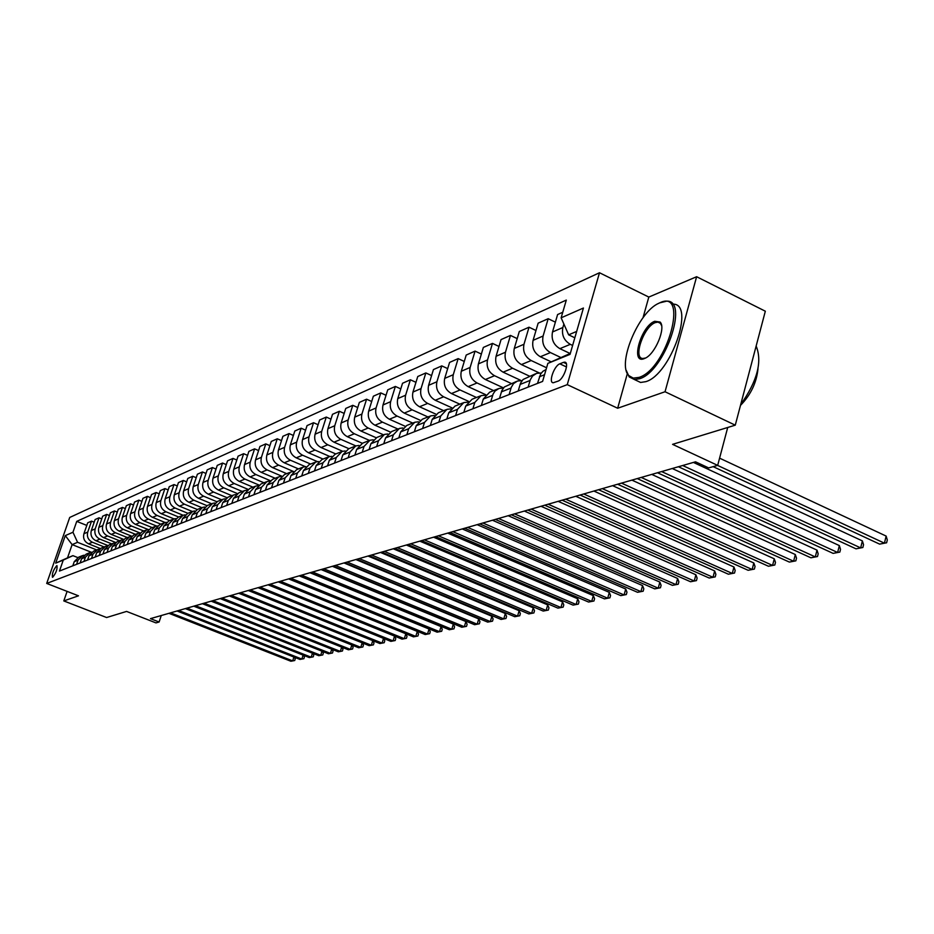 <?xml version="1.0" encoding="UTF-8"?>
<svg xmlns="http://www.w3.org/2000/svg" width="934" height="934" viewBox="0 0 934 934"><rect width="100%" height="100%" fill="white"/><g stroke="black" fill="none" stroke-linecap="round" stroke-linejoin="round"><path stroke-width="1.4" d="M52.689 577.224C56.052 573.056 57.488 569.191 56.974 565.63L56.717 565.677C53.366 569.845 51.942 573.709 52.444 577.259L52.689 577.224M599.5 272.751L69.723 517.459L46.7 583.435L567.265 384.645L599.5 272.751L648.815 297.07L643.012 317.747M627.298 373.822L617.654 408.24L665.043 391.743L696.624 276.721L648.815 297.07M696.624 276.721L765.331 311.209L735.268 425.168L672.573 444.351L717.674 465.377L727.714 427.48M67.108 591.385L63.804 600.924L106.604 617.526L126.58 611.42L155.966 622.896L159.107 622.009L161.267 615.529M665.043 391.743L735.268 425.168M717.674 465.377L708.649 467.911L695.526 461.816L150.467 618.635L159.107 622.009M563.459 362.369L559.816 363.828C554.154 365.673 548.176 382.87 553.255 382.753L558.03 381.142C563.716 379.379 569.775 361.96 564.638 362.147L563.459 362.369L566.343 363.723M576.663 331.43L568.643 334.827L561.136 317.817L566.308 300.083L76.74 521.37L86.804 525.422M561.136 317.817L583.423 308.033L570.044 354.36L547.861 363.373L570.312 353.426M91.345 552.263L72.128 544.604L67.517 557.867L72.934 555.66L63.267 560.073L59.449 571.059L542.596 381.422L547.861 363.373M63.267 560.073L55.678 563.155L65.287 535.614L72.957 532.252L76.74 521.37M617.654 408.24L567.265 384.645M63.804 600.924L78.491 595.822L46.7 583.435M72.934 555.66L77.72 557.551M574.83 337.793L568.643 334.827M572.624 345.452L570.3 344.342C563.949 340.513 561.474 334.897 562.863 327.519L563.879 324.04M570.114 353.507L559.875 348.651C553.57 344.856 551.118 339.299 552.508 331.979L557.61 314.536L562.758 312.248M560.692 357.43L550.418 352.573C544.16 348.814 541.72 343.292 543.109 336.018L548.188 318.704L555.38 322.16M551.165 361.843L540.342 356.741C534.12 353.017 531.703 347.553 533.081 340.338L538.147 323.152L548.188 318.704M546.577 367.762L531.189 360.536C525.001 356.846 522.596 351.418 523.986 344.261L529.029 327.204L535.976 330.508M539.163 372.864L521.429 364.575C515.288 360.921 512.894 355.539 514.284 348.44L519.304 331.512L529.029 327.204M529.566 376.18L512.568 368.241C506.45 364.622 504.091 359.286 505.469 352.235L510.466 335.423L517.191 338.61M521.149 380.547L503.111 372.164C497.04 368.568 494.693 363.279 496.071 356.274L501.044 339.602L510.466 335.423M511.318 383.5L494.53 375.713C488.494 372.164 486.159 366.91 487.525 359.952L492.487 343.397L499.001 346.456M503.496 387.89L485.365 379.508C479.364 375.982 477.052 370.775 478.418 363.875L483.357 347.436L492.487 343.397M493.631 390.599L477.041 382.963C471.075 379.461 468.775 374.289 470.141 367.447L475.067 351.114L481.372 354.056M485.75 394.708L468.156 386.641C462.225 383.173 459.948 378.048 461.303 371.242L466.206 355.048L475.067 351.114M476.48 397.487L460.077 389.98C454.193 386.548 451.916 381.457 453.27 374.709L458.162 358.609L464.268 361.446M468.564 401.351L451.461 393.553C445.611 390.143 443.358 385.088 444.701 378.398L449.581 362.415L458.162 358.609M459.832 404.165L443.627 396.798C437.801 393.424 435.571 388.404 436.914 381.749L441.77 365.883L447.69 368.603M451.939 407.819L435.256 400.254C429.477 396.915 427.258 391.93 428.601 385.333L433.434 369.572L441.77 365.883M443.673 410.656L427.655 403.406C421.899 400.091 419.693 395.152 421.036 388.591L425.846 372.935L431.59 375.561M435.816 414.112L419.529 406.769C413.82 403.476 411.625 398.573 412.956 392.058L417.755 376.519L425.846 372.935M427.982 416.949L412.139 409.828C406.465 406.57 404.282 401.702 405.613 395.222L410.388 379.788L415.969 382.321M420.207 420.253L404.259 413.097C398.608 409.863 396.448 405.029 397.767 398.596L402.531 383.267L410.388 379.788M412.735 423.067L397.078 416.074C391.463 412.851 389.315 408.065 390.634 401.678L395.374 386.442L400.779 388.894M405.064 426.231L389.408 419.238C383.827 416.062 381.691 411.299 383.01 404.959L387.738 389.828L395.374 386.442M397.907 429.021L382.438 422.133C376.881 418.969 374.756 414.241 376.075 407.948L380.78 392.91L386.034 395.28M390.389 432.057L374.978 425.215C369.467 422.086 367.354 417.393 368.661 411.135L373.355 396.203L380.78 392.91M383.5 434.8L368.194 428.029C362.707 424.912 360.617 420.253 361.925 414.042L366.583 399.203L371.697 401.492M376.145 437.731L360.956 431.029C355.492 427.947 353.414 423.312 354.71 417.136L359.356 402.402L366.583 399.203M369.467 440.416L354.348 433.761C348.919 430.702 346.853 426.102 348.148 419.961L352.783 405.321L357.745 407.528M362.334 443.288L347.296 436.68C341.902 433.645 339.848 429.08 341.143 422.985L345.755 408.438L352.783 405.321M355.842 445.903L340.875 439.342C335.504 436.33 333.473 431.788 334.757 425.729L339.357 411.275L344.179 413.412M348.896 448.682L334.01 442.179C328.675 439.19 326.655 434.684 327.939 428.671L332.504 414.311L339.357 411.275M342.638 451.262L327.764 444.771C322.452 441.805 320.444 437.322 321.716 431.345L326.281 417.066L330.975 419.144M335.808 453.947L321.086 447.538C315.797 444.596 313.801 440.147 315.073 434.205L319.615 420.02L326.281 417.066M329.819 456.493L314.992 450.06C309.738 447.129 307.753 442.716 309.026 436.808L313.544 422.717L318.109 424.725M323.047 459.061L308.489 452.757C303.258 449.849 301.285 445.471 302.558 439.599L307.053 425.589L313.544 422.717M317.397 461.618L302.558 455.208C297.362 452.325 295.389 447.97 296.662 442.144L301.145 428.216L305.593 430.154M310.625 464.046L296.218 457.835C291.046 454.975 289.096 450.643 290.357 444.853L294.817 431.018L301.145 428.216M305.348 466.65L290.439 460.228C285.29 457.391 283.352 453.083 284.601 447.328L289.061 433.574L293.393 435.454M298.506 468.915L284.251 462.785C279.138 459.972 277.211 455.699 278.46 449.978L282.897 436.295L289.061 433.574M293.521 471.507L278.624 465.12C273.534 462.318 271.619 458.069 272.856 452.383L277.281 438.793L281.496 440.614M286.703 473.643L272.588 467.619C267.533 464.84 265.63 460.614 266.867 454.963L271.269 441.455L277.281 438.793M281.683 476.118L267.101 469.895C262.069 467.128 260.166 462.937 261.415 457.31L265.793 443.883L269.903 445.658M275.191 478.266L261.228 472.324C256.22 469.58 254.328 465.424 255.566 459.832L259.932 446.475L265.793 443.883M270.148 480.613L255.869 474.542C250.884 471.822 249.004 467.677 250.242 462.12L254.585 448.845L258.59 450.573M263.948 482.773L250.125 476.912C245.175 474.215 243.319 470.106 244.545 464.583L248.876 451.379L254.585 448.845M258.928 485.015L244.906 479.084C239.98 476.398 238.123 472.312 239.338 466.813L243.657 453.691L247.568 455.36M252.986 487.174L239.302 481.395C234.411 478.733 232.566 474.67 233.78 469.207L238.077 456.166L243.657 453.691M247.989 489.323L234.2 483.508C229.332 480.858 227.499 476.819 228.713 471.401L232.986 458.419L236.804 460.042M242.291 491.471L228.748 485.773C223.891 483.147 222.07 479.13 223.273 473.736L227.546 460.836L232.986 458.419M237.329 493.537L223.763 487.84C218.93 485.225 217.12 481.232 218.322 475.861L222.572 463.042L226.297 464.618M231.842 495.662L218.428 490.046C213.629 487.443 211.82 483.485 213.022 478.15L217.26 465.401L222.572 463.042M226.939 497.659L213.559 492.055C208.784 489.474 206.986 485.54 208.189 480.228L212.403 467.549L216.034 469.078M221.638 499.76L208.352 494.214C203.6 491.658 201.814 487.735 203.005 482.458L207.208 469.849L212.403 467.549M216.816 501.698L203.6 496.188C198.872 493.642 197.097 489.743 198.288 484.501L202.468 471.95L206.017 473.445M211.668 503.765L198.51 498.289C193.805 495.767 192.042 491.891 193.221 486.672L197.389 474.203L202.468 471.95M206.939 505.644L193.863 500.215C189.182 497.705 187.43 493.853 188.61 488.657L192.766 476.258L196.222 477.706M201.907 507.676L188.901 502.27C184.232 499.772 182.492 495.942 183.671 490.794L187.804 478.453L192.766 476.258M197.319 509.52L184.36 504.15C179.713 501.675 177.985 497.869 179.153 492.732L183.274 480.461L186.66 481.874M192.381 511.493L179.491 506.17C174.88 503.695 173.152 499.912 174.319 494.81L178.429 482.609L183.274 480.461M187.897 513.303L175.055 508.003C170.467 505.551 168.75 501.791 169.906 496.713L174.004 484.571L177.308 485.949M176.398 525.153L177.985 520.436L183.076 515.241L170.303 509.976C165.727 507.536 164.022 503.8 165.19 498.744L169.252 486.672L174.004 484.571M178.686 517.004L165.972 511.774C161.419 509.345 159.714 505.621 160.87 500.601L164.933 488.587L168.155 489.93M174.016 518.907L161.313 513.7C156.784 511.283 155.102 507.582 156.247 502.597L160.298 490.642L164.933 488.587M169.673 520.612L157.075 515.451C152.569 513.058 150.888 509.38 152.032 504.407L156.06 492.522L159.212 493.829M165.166 522.515L152.522 517.331C148.039 514.961 146.369 511.295 147.514 506.356L151.53 494.53L156.06 492.522M160.858 524.149L148.378 519.059C143.906 516.689 142.248 513.046 143.381 508.131L147.385 496.363L150.467 497.647M156.55 526.04L143.929 520.892C139.481 518.545 137.823 514.926 138.968 510.034L142.949 498.336L147.385 496.363M152.23 527.617L139.867 522.585C135.442 520.238 133.796 516.642 134.928 511.774L138.886 500.134L141.91 501.371M148.144 529.52L135.512 524.383C131.099 522.059 129.464 518.475 130.597 513.642L134.543 502.06L138.886 500.134M143.789 531.002L131.531 526.029C127.141 523.717 125.518 520.156 126.639 515.346L130.585 503.811L133.539 505.025M139.855 532.905L127.269 527.792C122.903 525.503 121.28 521.954 122.401 517.167L126.323 505.703L130.585 503.811M135.523 534.33L123.37 529.403C119.027 527.126 117.415 523.6 118.536 518.837L122.447 507.419L125.331 508.61M131.577 536.139L119.202 531.131C114.87 528.866 113.271 525.363 114.38 520.623L118.279 509.263L122.447 507.419M127.421 537.575L115.384 532.719C111.076 530.454 109.488 526.974 110.597 522.258L114.473 510.956L117.31 512.112M123.486 539.315L111.298 534.411C107.013 532.17 105.425 528.691 106.534 523.997L110.399 512.766L114.473 510.956M119.494 540.751L107.562 535.953C103.3 533.723 101.713 530.267 102.822 525.597L106.674 514.412L109.441 515.545M115.571 542.444L103.557 537.61C99.319 535.392 97.743 531.96 98.841 527.313L102.682 516.187L106.674 514.412M111.73 543.868L99.903 539.128C95.677 536.922 94.112 533.501 95.198 528.877L99.027 517.798L101.736 518.907M107.83 545.503L95.98 540.751C91.765 538.556 90.213 535.159 91.299 530.559L95.116 519.538L99.027 517.798M104.118 546.927L92.396 542.234C88.205 540.05 86.652 536.676 87.738 532.088L91.532 521.125L94.194 522.199M100.253 548.503L88.555 543.822C84.375 541.662 82.834 538.299 83.92 533.734L87.703 522.818L91.532 521.125M96.657 549.916L77.569 542.304L72.128 544.604L65.287 535.614M537.482 383.43L540.634 373.985L542.969 371.253L546.051 369.56M528.13 387.096L530.314 379.753L532.567 375.993L536.641 373.343L541.3 372.993M518.172 391.007L520.612 383.022L523.075 379.484L535.544 373.775M509.123 394.557L511.283 387.318L513.513 383.617L517.541 381.002L522.036 380.64M499.48 398.339L501.908 390.482L504.348 386.991L516.467 381.434M490.712 401.783L493.129 393.973L495.067 391.007L499.06 388.427L503.379 388.042M481.372 405.449L483.275 399.075L489.673 392.187L497.985 388.848M472.884 408.777L474.787 402.449L481.15 395.607L485.306 395.21M463.836 412.338L465.727 406.045L472.055 399.262L480.088 396.039M455.605 415.56L457.497 409.326L463.789 402.577L467.806 402.169M446.837 419.004L448.717 412.816L454.975 406.115L462.739 402.998M438.863 422.133L440.731 415.992L446.966 409.326L450.83 408.905M430.352 425.472L432.208 419.378L438.408 412.758L445.927 409.746M422.612 428.519L424.468 422.448L430.632 415.887L434.368 415.455M414.357 431.753L416.202 425.741L422.331 419.214L429.617 416.295M406.85 434.707L408.683 428.729L414.789 422.238L418.397 421.806M398.83 437.848L400.663 431.917L406.734 425.472L413.774 422.647M391.533 440.708L393.366 434.812L399.402 428.414L402.893 427.97M383.757 443.767L385.567 437.918L391.579 431.555L398.409 428.823M376.671 446.545L378.48 440.731L384.458 434.415L387.832 433.971M369.105 449.523L370.903 443.743L376.857 437.462L383.465 434.812M362.217 452.219L364.015 446.475L369.934 440.241L373.203 439.797M354.873 455.103L356.66 449.406L362.544 443.206L368.953 440.638M348.172 457.73L349.958 452.068L355.819 445.903L358.983 445.46M341.027 460.532L342.801 454.916L348.639 448.799L354.85 446.3M334.524 463.089L336.287 457.508L342.089 451.414L345.148 450.97M327.565 465.821L329.328 460.275L335.096 454.228L341.132 451.799M321.226 468.308L322.989 462.785L328.733 456.784L331.698 456.329M314.466 470.969L316.206 465.482L321.926 459.516L327.787 457.158M308.302 473.386L310.041 467.934L315.727 462.003L318.599 461.559M301.717 475.966L303.445 470.561L309.107 464.653L314.793 462.377M295.716 478.325L297.432 472.943L303.071 467.082L305.85 466.638M289.295 480.847L291.011 475.499L296.627 469.662L302.137 467.455M283.446 483.135L285.162 477.823L290.743 472.032L293.439 471.588M277.2 485.587L278.904 480.309L284.461 474.554L289.82 472.394M271.502 487.828L273.207 482.574L278.729 476.842L281.344 476.41M265.408 490.222L267.101 485.003L272.611 479.305L277.818 477.216M259.862 492.393L261.543 487.209L267.019 481.547L269.564 481.115M253.92 494.728L255.601 489.579L261.053 483.94L266.12 481.909M248.514 496.853L250.184 491.728L255.612 486.124L258.076 485.703M242.723 499.118L244.381 494.039L249.787 488.459L254.713 486.486M237.446 501.196L239.104 496.129L244.475 490.595L246.868 490.175M231.795 503.414L233.453 498.382L238.8 492.872L243.587 490.945M226.647 505.434L228.293 500.437L233.617 494.95L235.94 494.53M221.136 507.594L222.771 502.62L228.071 497.18L232.741 495.3M216.116 509.567L217.739 504.629L223.016 499.211L225.281 498.791M210.734 511.68L212.357 506.765L217.61 501.383L222.152 499.55M205.83 513.607L207.441 508.715L212.672 503.356L214.878 502.947M200.577 515.661L202.188 510.805L207.395 505.481L211.82 503.706M195.79 517.541L197.389 512.719L202.573 507.407L204.709 507.01M190.664 519.561L192.264 514.751L197.413 509.485L201.721 507.757M185.983 521.394L187.571 516.619L192.708 511.377L194.786 510.968M180.974 523.367L182.562 518.615L187.664 513.396L191.867 511.715M183.076 515.241L185.095 514.844M171.506 527.08L173.082 522.375L178.149 517.214L182.235 515.58M167.034 528.831L168.61 524.161L173.654 519.024L175.615 518.627M162.259 530.71L163.812 526.064L168.832 520.95L172.825 519.351M157.893 532.427L159.445 527.803L164.442 522.713L166.357 522.328M153.211 534.26L154.764 529.66L159.737 524.604L163.625 523.04M148.938 535.929L150.491 531.364L155.441 526.332L157.309 525.947M144.373 537.727L145.902 533.186L150.841 528.177L154.624 526.659M140.193 539.373L141.723 534.843L146.638 529.858L148.459 529.485M135.722 541.125L137.251 536.618L142.131 531.668L145.832 530.185M131.636 542.724L133.153 538.253L138.022 533.314L139.796 532.952M127.257 544.44L128.775 539.992L133.62 535.089L137.228 533.641M123.265 546.016L124.771 541.58L129.604 536.7L131.332 536.338M118.98 547.698L120.486 543.284L125.284 538.428L128.81 537.015M115.069 549.227L116.563 544.849L121.35 540.004L123.031 539.654M110.877 550.873L112.372 546.518L117.135 541.708L120.568 540.319M107.048 552.379L108.531 548.036L113.283 543.249L114.917 542.899M102.938 553.99L104.421 549.671L109.15 544.907L112.5 543.565M99.191 555.461L100.662 551.165L105.379 546.425L106.978 546.075M95.175 557.038L96.646 552.765L101.327 548.048L104.608 546.729M91.497 558.485L92.968 554.224L97.638 549.531L99.191 549.18M87.562 560.026L89.022 555.788L93.669 551.118L96.867 549.834M83.967 561.439L85.414 557.224L90.049 552.578L91.579 552.239M80.114 562.957L81.562 558.765L86.173 554.131L89.29 552.881M76.588 564.334L78.024 560.167L82.624 555.555L84.107 555.216M72.957 532.252L77.569 542.304M72.805 565.817L74.241 561.673L78.818 557.084L81.865 555.858M55.678 563.155L67.517 557.867M717.592 465.401L884.428 543.168L879.618 544.125L713.156 466.65M719.589 458.162L886.132 536.069L884.428 543.168L886.623 542.782L879.618 544.125M886.132 536.069L887.3 539.945L886.623 542.782M682.672 465.506L860.669 547.896L856.011 548.83L678.411 466.743M693.413 462.423L862.374 540.903L860.669 547.896L862.864 547.511L856.011 548.83M862.374 540.903L863.553 544.709L862.864 547.511M661.622 471.565L837.635 552.484L833.116 553.383L657.501 472.756M672.246 468.506L839.339 545.584L837.635 552.484L839.841 552.087L833.116 553.383M839.339 545.584L840.518 549.332L839.841 552.087M641.238 477.437L815.3 556.921L810.91 557.796L637.233 478.582M651.757 474.402L816.993 550.126L815.3 556.921L817.507 556.536L810.91 557.796M816.993 550.126L818.184 553.815L817.507 556.536M621.484 483.123L793.62 561.241L789.37 562.081L617.596 484.232M631.886 480.123L795.313 554.539L793.62 561.241L795.838 560.844L789.37 562.081M795.313 554.539L796.515 558.17L795.838 560.844M639.089 377.394C667.238 368.732 689.234 288.524 659.871 302.779L658.75 303.293C638.342 312.026 616.732 364.342 628.874 375.643L633.275 378.107L639.089 377.394M659.684 302.861L666.818 301.133C689.35 300.234 664.518 371.604 639.673 378.714L634.455 379.543L629.201 376.916L626.27 370.448M644.32 358.598C630.076 364.704 640.911 326.083 654.722 321.284L660.081 322.032C666.246 327.484 655.294 354.033 645.137 358.236L644.32 358.598M661.611 325.674L660.396 323.316L657.933 322.113L655.294 322.604C643.783 326.468 632.68 358.574 642.919 358.493L645.592 358.014M756.143 346.035C762.471 361.54 757.322 381.072 740.685 404.62M751.496 363.665L748.671 374.347M757.999 368.673C756.633 382.578 750.796 394.813 740.487 405.391M672.258 303.819L672.924 304.145C695.55 303.305 670.775 374.604 645.838 381.656L640.596 382.461L635.54 380.056M602.313 488.634L772.581 565.42L768.449 566.249L598.554 489.72M612.611 485.668L774.263 558.812L772.581 565.42L774.8 565.023L768.449 566.249M774.263 558.812L775.477 562.385L774.8 565.023M583.727 493.981L752.15 569.483L748.134 570.289L580.072 495.032M593.907 491.05L753.82 562.98L752.15 569.483L754.368 569.086L748.134 570.289M753.82 562.98L755.046 566.483L754.368 569.086M565.677 499.176L732.291 573.441L728.392 574.212L562.128 500.192M575.764 496.269L733.961 567.008L732.291 573.441L734.521 573.044L728.392 574.212M733.961 567.008L735.186 570.476L734.521 573.044M548.153 504.208L713.004 577.282L709.21 578.029L544.709 505.201M558.135 501.336L714.662 570.943L713.004 577.282L715.222 576.873L709.21 578.029M714.662 570.943L715.888 574.34L715.222 576.873M531.131 509.112L694.231 581.006L690.541 581.742L527.792 510.069M541.019 506.263L695.888 574.76L694.231 581.006L696.46 580.609L690.541 581.742M695.888 574.76L697.126 578.111L696.46 580.609M514.587 513.875L675.982 584.637L672.398 585.349L511.342 514.809M524.371 511.061L677.629 578.473L675.982 584.637L678.212 584.24L672.398 585.349M677.629 578.473L678.866 581.777L678.212 584.24M498.511 518.498L658.225 588.175L654.734 588.864L495.347 519.409M508.189 515.708L659.859 582.08L658.225 588.175L660.455 587.766L654.734 588.864M659.859 582.08L661.097 585.338L660.455 587.766M482.866 522.993L640.934 591.619L637.537 592.296L479.784 523.881M492.452 520.238L642.557 585.595L640.934 591.619L643.164 591.21L637.537 592.296M642.557 585.595L643.806 588.805L643.164 591.21M467.642 527.383L624.099 594.958L620.783 595.623L464.653 528.235M477.134 524.651L625.722 589.027L624.099 594.958L626.317 594.561L620.783 595.623M625.722 589.027L626.971 592.191L626.317 594.561M452.827 531.644L607.695 598.227L604.473 598.869L449.908 532.473M462.225 528.936L609.307 592.366L607.695 598.227L609.914 597.818L604.473 598.869M609.307 592.366L610.556 595.483L609.914 597.818M438.396 535.789L591.712 601.403L588.572 602.033L435.559 536.606M447.713 533.116L593.323 595.612L591.712 601.403L593.931 601.006L588.572 602.033M593.323 595.612L594.573 598.694L593.931 601.006M424.351 539.829L576.138 604.508L573.067 605.115L421.584 540.634M433.563 537.178L577.726 598.787L576.138 604.508L578.344 604.1L573.067 605.115M577.726 598.787L578.987 601.823L578.344 604.1M410.656 543.775L560.949 607.532L557.948 608.127L407.96 544.545M419.786 541.148L562.537 601.87L560.949 607.532L563.155 607.123L557.948 608.127M562.537 601.87L563.786 604.87L563.155 607.123M397.312 547.616L546.133 610.474L543.214 611.058L394.685 548.363M406.36 545.012L547.709 604.893L546.133 610.474L548.328 610.077L543.214 611.058M547.709 604.893L548.958 607.847L548.328 610.077M384.306 551.352L531.668 613.346L528.819 613.918L381.737 552.087M393.261 548.783L533.244 607.836L531.668 613.346L533.863 612.949L528.819 613.918M533.244 607.836L534.493 610.743L533.863 612.949M371.615 555.006L517.564 616.16L514.774 616.709L369.117 555.73M380.488 552.449L519.117 610.708L517.564 616.16L519.748 615.763L514.774 616.709M519.117 610.708L520.366 613.58L519.748 615.763M359.228 558.567L503.788 618.903L501.068 619.44L356.788 559.268M368.019 556.045L505.329 613.51L503.788 618.903L505.959 618.495L501.068 619.44M505.329 613.51L506.578 616.347L505.959 618.495M347.144 562.046L490.327 621.577L487.676 622.102L344.763 562.735M355.854 559.536L491.868 616.242L490.327 621.577L492.498 621.18L487.676 622.102M491.868 616.242L493.117 619.044L492.498 621.18M335.353 565.444L477.192 624.192L474.6 624.706L333.029 566.109M343.981 562.957L478.722 618.915L477.192 624.192L479.352 623.795L474.6 624.706M478.722 618.915L479.971 621.682L479.352 623.795M323.829 568.748L464.35 626.749L461.816 627.251L321.565 569.401M332.387 566.296L465.868 621.53L464.35 626.749L466.51 626.352L461.816 627.251M465.868 621.53L467.117 624.262L466.51 626.352M312.586 571.993L451.799 629.236L449.324 629.738L310.368 572.624M321.062 569.553L453.317 624.087L451.799 629.236L453.947 628.851L449.324 629.738M453.317 624.087L454.554 626.784L453.947 628.851M301.589 575.157L439.529 631.676L437.112 632.166L299.429 575.776M309.995 572.74L441.035 626.586L439.529 631.676L441.677 631.291L437.112 632.166M441.035 626.586L442.272 629.247L441.677 631.291M290.848 578.239L427.527 634.069L425.168 634.536L288.734 578.858M299.172 575.846L429.033 629.026L427.527 634.069L429.663 633.672L425.168 634.536M429.033 629.026L430.27 631.664L429.663 633.672M280.352 581.263L415.793 636.404L413.482 636.86L278.274 581.859L405.8 633.754L404.317 638.681L402.052 639.136L268.058 584.801M288.594 578.893L417.288 631.407L415.793 636.404L417.918 636.007L413.482 636.86M417.288 631.407L418.514 634.023L417.918 636.007M270.078 584.217L404.317 638.681L406.43 638.296L402.052 639.136M405.8 633.754L407.026 636.323L406.43 638.296M260.037 587.112L393.086 640.922L390.867 641.366L258.053 587.673M394.592 636.112L395.782 638.576L395.187 640.537L393.086 640.922L394.533 636.089M395.187 640.537L390.867 641.366M250.219 589.938L382.088 643.106L379.916 643.538L248.281 590.498M383.629 638.436L384.773 640.794L384.189 642.72L382.088 643.106L383.512 638.389M384.189 642.72L379.916 643.538M240.598 592.705L371.323 645.254L369.199 645.674L238.707 593.242M372.899 640.712L373.997 642.954L373.413 644.869L371.323 645.254L372.724 640.642M373.413 644.869L369.199 645.674M231.188 595.402L360.781 647.344L358.691 647.764L229.332 595.939M362.38 642.942L363.443 645.067L362.859 646.97L360.781 647.344L362.147 642.849M362.859 646.97L358.691 647.764M221.977 598.052L350.448 649.399L348.417 649.807L220.167 598.577M352.095 645.114L353.099 647.145L352.527 649.025L350.448 649.399L351.803 644.997M352.527 649.025L348.417 649.807M212.964 600.655L340.338 651.418L338.341 651.815L211.177 601.169M342.007 647.25L342.976 649.177L342.404 651.033L340.338 651.418L341.657 647.11M342.404 651.033L338.341 651.815M204.126 603.189L330.426 653.391L328.464 653.777L202.386 603.691M332.119 649.34L333.053 651.173L332.481 653.006L330.426 653.391L331.722 649.177M332.481 653.006L328.464 653.777M195.475 605.687L320.712 655.318L318.786 655.703L193.77 606.178M322.44 651.383L323.327 653.123L322.755 654.944L320.712 655.318L321.985 651.208M322.755 654.944L318.786 655.703M186.998 608.127L311.185 657.209L309.306 657.583L185.329 608.606M312.937 653.38L313.789 655.038L313.229 656.836L311.185 657.209L312.435 653.181M313.229 656.836L309.306 657.583M178.686 610.509L301.845 659.065L300.001 659.439L177.051 610.988M303.632 655.341L304.437 656.906L303.877 658.692L301.845 659.065L303.083 655.131M303.877 658.692L300.001 659.439M170.548 612.856L292.692 660.898L290.883 661.249L168.937 613.323M294.502 657.267L295.272 658.75L294.712 660.525L292.692 660.898L293.906 657.034M294.712 660.525L290.883 661.249M559.875 348.651L570.3 344.342M540.342 356.741L550.418 352.573M521.429 364.575L531.189 360.536M503.111 372.164L512.568 368.241M485.365 379.508L494.53 375.713M468.156 386.641L477.041 382.963M451.461 393.553L460.077 389.98M435.256 400.254L443.627 396.798M419.529 406.769L427.655 403.406M404.259 413.097L412.139 409.828M389.408 419.238L397.078 416.074M374.978 425.215L382.438 422.133M360.956 431.029L368.194 428.029M347.296 436.68L354.348 433.761M334.01 442.179L340.875 439.342M321.086 447.538L327.764 444.771M308.489 452.757L314.992 450.06M296.218 457.835L302.558 455.208M284.251 462.785L290.439 460.228M272.588 467.619L278.624 465.12M261.228 472.324L267.101 469.895M250.125 476.912L255.869 474.542M239.302 481.395L244.906 479.084M228.748 485.773L234.2 483.508M218.428 490.046L223.763 487.84M208.352 494.214L213.559 492.055M198.51 498.289L203.6 496.188M188.901 502.27L193.863 500.215M179.491 506.17L184.36 504.15M170.303 509.976L175.055 508.003M161.313 513.7L165.972 511.774M152.522 517.331L157.075 515.451M143.929 520.892L148.378 519.059M135.512 524.383L139.867 522.585M127.269 527.792L131.531 526.029M119.202 531.131L123.37 529.403M111.298 534.411L115.384 532.719M103.557 537.61L107.562 535.953M95.98 540.751L99.903 539.128M88.555 543.822L92.396 542.234M552.508 331.979L562.863 327.519M539.432 376.752L544.545 374.721M520.098 384.434L530.068 380.477M533.081 340.338L543.109 336.018M501.395 391.871L511.05 388.03M514.284 348.44L523.986 344.261M483.275 399.075L492.627 395.362M496.071 356.274L505.469 352.235M465.727 406.045L474.787 402.449M478.418 363.875L487.525 359.952M448.717 412.816L457.497 409.326M461.303 371.242L470.141 367.447M432.208 419.378L440.731 415.992M444.701 378.398L453.27 374.709M416.202 425.741L424.468 422.448M428.601 385.333L436.914 381.749M400.663 431.917L408.683 428.729M412.956 392.058L421.036 388.591M385.567 437.918L393.366 434.812M397.767 398.596L405.613 395.222M370.903 443.743L378.48 440.731M383.01 404.959L390.634 401.678M356.66 449.406L364.015 446.475M368.661 411.135L376.075 407.948M342.801 454.916L349.958 452.068M354.71 417.136L361.925 414.042M329.328 460.275L336.287 457.508M341.143 422.985L348.148 419.961M316.206 465.482L322.989 462.785M327.939 428.671L334.757 425.729M303.445 470.561L310.041 467.934M315.073 434.205L321.716 431.345M291.011 475.499L297.432 472.943M302.558 439.599L309.026 436.808M278.904 480.309L285.162 477.823M290.357 444.853L296.662 442.144M267.101 485.003L273.207 482.574M278.46 449.978L284.601 447.328M255.601 489.579L261.543 487.209M266.867 454.963L272.856 452.383M244.381 494.039L250.184 491.728M255.566 459.832L261.415 457.31M233.453 498.382L239.104 496.129M244.545 464.583L250.242 462.12M222.771 502.62L228.293 500.437M233.78 469.207L239.338 466.813M212.357 506.765L217.739 504.629M223.273 473.736L228.713 471.401M202.188 510.805L207.441 508.715M213.022 478.15L218.322 475.861M192.264 514.751L197.389 512.719M203.005 482.458L208.189 480.228M182.562 518.615L187.571 516.619M193.221 486.672L198.288 484.501M173.082 522.375L177.985 520.436M183.671 490.794L188.61 488.657M163.812 526.064L168.61 524.161M174.319 494.81L179.153 492.732M154.764 529.66L159.445 527.803M165.19 498.744L169.906 496.713M145.902 533.186L150.491 531.364M156.247 502.597L160.87 500.601M137.251 536.618L141.723 534.843M147.514 506.356L152.032 504.407M128.775 539.992L133.153 538.253M138.968 510.034L143.381 508.131M120.486 543.284L124.771 541.58M130.597 513.642L134.928 511.774M112.372 546.518L116.563 544.849M122.401 517.167L126.639 515.346M104.421 549.671L108.531 548.036M114.38 520.623L118.536 518.837M96.646 552.765L100.662 551.165M106.534 523.997L110.597 522.258M89.022 555.788L92.968 554.224M98.841 527.313L102.822 525.597M81.562 558.765L85.414 557.224M91.299 530.559L95.198 528.877M74.241 561.673L78.024 560.167M83.92 533.734L87.738 532.088M566.483 366.969L559.816 363.828M565.759 362.672L564.638 362.147M640.596 382.461L634.455 379.543M657.933 322.113L661.074 323.654M660.396 323.316L660.081 322.032M628.874 375.643L629.201 376.916"/></g></svg>
